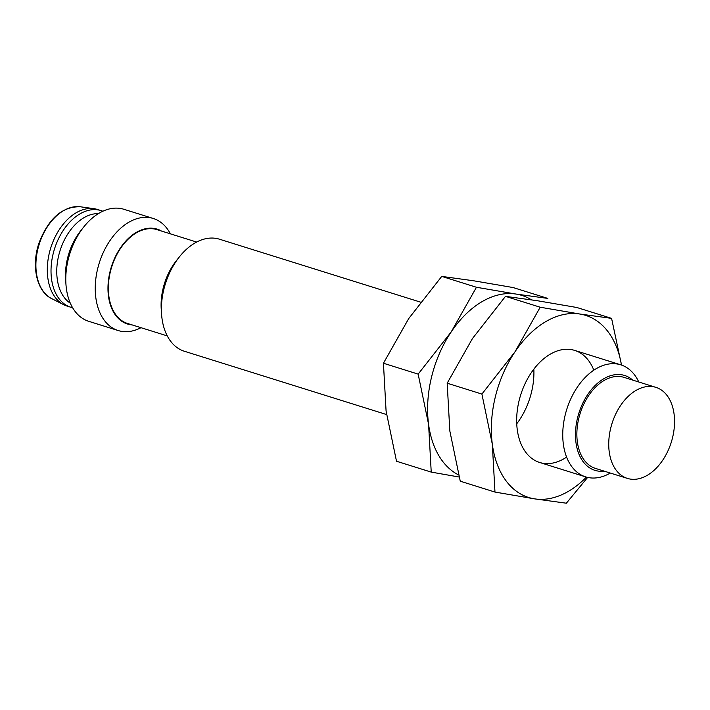 <?xml version="1.0" encoding="UTF-8"?>
<svg xmlns="http://www.w3.org/2000/svg" width="710" height="710" viewBox="0 0 710 710"><rect width="100%" height="100%" fill="white"/><g stroke="black" fill="none" stroke-linecap="round" stroke-linejoin="round"><path stroke-width="1.06" d="M586.407 477.093A95.406 62.169 -72.6 0 1 534.559 498.855A95.406 62.169 -72.6 0 1 492.332 444.282A95.406 62.169 -72.6 0 1 514.945 351.867A95.406 62.169 -72.6 0 1 579.786 314.015A95.406 62.169 -72.6 0 1 621.481 365.055M593.817 370.185A58.708 38.26 107.4 0 0 534.781 367.94A58.708 38.26 107.4 0 0 516.827 425.299A58.708 38.26 107.4 0 0 566.598 457.116M621.516 365.073L611.585 318.373L579.786 314.015L540.203 307.226L514.945 351.867L481.904 394.068L492.332 444.282L494.976 492.066L534.559 498.855L566.358 503.212L587.64 477.413M540.203 307.226L505.484 296.354L537.284 300.712L576.857 307.501L611.585 318.373M481.904 394.068L447.185 383.205L472.443 338.563L505.484 296.354M494.976 492.066L460.257 481.194L449.829 430.979L447.185 383.205M458.616 474.963A95.406 62.169 -72.6 0 1 428.583 424.332A95.406 62.169 -72.6 0 1 451.196 331.907A95.406 62.169 -72.6 0 1 516.037 294.064A95.406 62.169 -72.6 0 1 531.435 299.815M516.791 423.719A58.708 38.26 107.4 0 0 533.849 369.209M476.454 287.266L441.735 276.403L473.534 280.761L513.108 287.55L547.836 298.422L516.037 294.064L476.454 287.266L451.196 331.907L418.154 374.117L428.583 424.332L431.227 472.106L459.148 477.013M418.154 374.117L383.435 363.245L408.694 318.604L441.735 276.403M431.227 472.106L396.508 461.243L386.08 411.028L383.435 363.245M610.28 473.046A58.708 38.26 -72.6 0 1 585.706 476.889A58.708 38.26 -72.6 0 1 563.349 444.149A58.708 38.26 -72.6 0 1 578.801 385.068A58.708 38.26 -72.6 0 1 620.788 364.833A58.708 38.26 -72.6 0 1 638.778 381.998M420.498 302.132L219.443 239.199A58.708 38.26 107.4 0 0 179.515 256.727A58.708 38.26 107.4 0 0 161.56 314.086A58.708 38.26 107.4 0 0 162.004 318.515A58.708 38.26 107.4 0 0 184.369 351.255L386.577 414.551M604.201 471.147A49.709 32.394 -72.6 0 1 578.854 413.22A49.709 32.394 -72.6 0 1 632.699 380.098M179.515 256.727L176.435 260.597A49.709 32.394 107.4 0 0 161.232 309.152L161.56 314.086M655.889 387.358L624.019 377.374A47.703 31.08 107.4 0 0 589.903 393.819A47.703 31.08 107.4 0 0 577.345 441.824A47.703 31.08 107.4 0 0 595.512 468.422L627.391 478.398A47.703 31.08 -72.6 0 1 609.224 451.8A47.703 31.08 -72.6 0 1 621.774 403.795A47.703 31.08 -72.6 0 1 655.889 387.358A47.703 31.08 -72.6 0 1 671.305 442.161A47.703 31.08 -72.6 0 1 627.391 478.398M196.643 242.057L156.954 229.632A49.167 32.039 107.4 0 0 121.792 246.583A49.167 32.039 107.4 0 0 108.843 296.061A49.167 32.039 107.4 0 0 127.569 323.485L167.267 335.91M132.095 324.896A49.709 32.394 -72.6 0 1 111.355 266.88A49.709 32.394 -72.6 0 1 161.481 231.052M170.382 233.839A58.708 38.26 107.4 0 0 153.28 218.485A58.708 38.26 107.4 0 0 111.293 238.729A58.708 38.26 107.4 0 0 95.841 297.81A58.708 38.26 107.4 0 0 118.206 330.549A58.708 38.26 107.4 0 0 141.006 327.683M153.28 218.485L123.815 209.264A58.708 38.26 107.4 0 0 83.895 226.792A58.708 38.26 107.4 0 0 65.941 284.151A58.708 38.26 107.4 0 0 66.376 288.588A58.708 38.26 107.4 0 0 88.741 321.319L118.206 330.549M83.895 226.792L80.807 230.661A49.709 32.394 107.4 0 0 65.604 279.225L65.941 284.151M98.362 213.639A47.703 31.08 107.4 0 0 57.244 279.012A47.703 31.08 107.4 0 0 70.317 303.205M102.826 211.234A50.641 32.997 107.4 0 0 101.077 210.604A50.641 32.997 107.4 0 0 64.867 228.061A50.641 32.997 107.4 0 0 51.537 279.021A50.641 32.997 107.4 0 0 70.822 307.252A50.641 32.997 107.4 0 0 72.615 307.732M101.077 210.604L97.359 209.441A50.641 32.997 107.4 0 0 93.862 208.66A50.641 32.997 107.4 0 0 47.819 277.85A50.641 32.997 107.4 0 0 63.785 304.741A50.641 32.997 107.4 0 0 67.104 306.09L70.822 307.252M51.653 298.599C36.769 291.659 31.009 266.002 39.023 242.971C48.555 218.369 62.347 206.308 80.399 206.787A48.386 31.533 107.4 0 0 36.396 272.906A48.386 31.533 107.4 0 0 51.653 298.599L63.785 304.741M539.635 462.467L585.706 476.889M574.709 350.403L620.788 364.833M80.399 206.787L93.862 208.66"/></g></svg>
